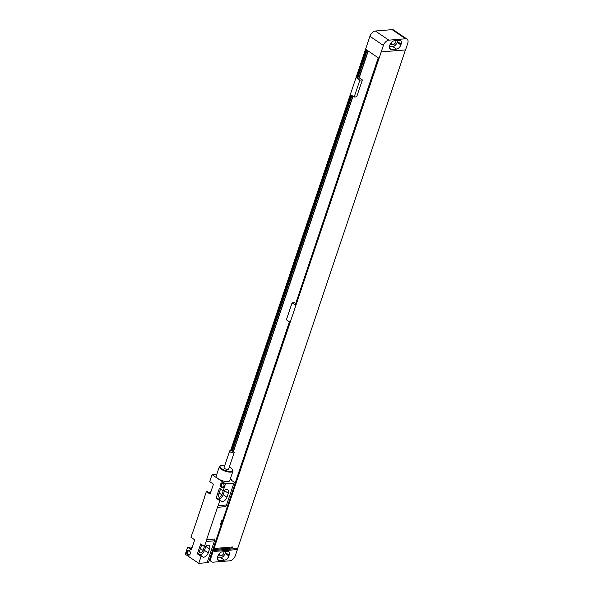 <?xml version="1.0" encoding="UTF-8"?>
<svg xmlns="http://www.w3.org/2000/svg" width="593" height="593" viewBox="0 0 593 593"><rect width="100%" height="100%" fill="white"/><g stroke="black" fill="none" stroke-linecap="round" stroke-linejoin="round"><path stroke-width="0.89" d="M236.044 548.636L237.393 549.555L235.384 555.515A5.589 3.284 124.1 0 1 229.914 560.8L213.198 562.171A5.589 3.284 124.1 0 1 211.731 561.823L209.299 560.17M237.393 549.555L214.221 551.446L214.384 550.949L213.243 551.045L211.071 557.509A5.589 3.284 124.1 0 0 211.731 561.823M223.865 551.72A2.683 1.579 -55.9 0 1 223.213 554.218A2.683 1.579 -55.9 0 1 221.13 555.678L217.957 555.938M225.659 551.579A4.47 2.631 -55.9 0 1 225.407 552.617L225.14 553.417A4.47 2.631 -55.9 0 1 220.766 557.642L217.394 557.917M228.883 555.952A4.47 2.631 -55.9 0 1 224.51 560.177L219.343 560.6A4.47 2.631 -55.9 0 1 218.172 560.326A4.47 2.631 -55.9 0 1 217.638 556.871L217.905 556.078A4.47 2.631 -55.9 0 1 222.286 551.853L227.453 551.431A4.47 2.631 -55.9 0 1 228.624 551.705A4.47 2.631 -55.9 0 1 229.15 555.159L228.883 555.952L225.14 553.417M213.243 551.045L213.673 549.503L213.035 549.066M407.057 39.131A5.589 3.284 124.1 0 1 407.717 43.445L405.545 49.908L381.225 51.895L383.404 45.439A5.589 3.284 124.1 0 1 388.875 40.154L405.59 38.782L392.114 29.65A5.589 3.284 -55.9 0 1 393.582 29.991L407.057 39.131A5.589 3.284 124.1 0 0 405.59 38.782M381.225 51.895L214.006 548.51L213.369 548.073M392.114 29.65L375.399 31.021A5.589 3.284 -55.9 0 0 369.921 36.299L230.566 450.68M214.703 544.1L289.532 321.895L286.389 319.76L292.082 302.86L294.588 302.652L295.611 303.349M368.231 51.028L359.217 77.816L362.367 79.951L359.855 80.151L356.712 78.024L366.252 49.686L378.378 57.906L295.225 304.995L292.082 302.86M359.855 80.151L354.169 97.059L351.026 94.924L231.27 450.754M295.329 304.683L378.245 57.817M233.434 451.57L353.005 96.274M362.367 79.951L356.675 96.852L354.169 97.059M221.211 524.42L222.419 520.839M235.206 482.858L289.399 321.806M356.712 78.024L358.869 78.246L368.068 50.916M233.264 451.466L352.842 96.155M357.208 77.98L366.637 49.945M231.722 450.85L351.412 95.191M357.727 78.335L367.163 50.301M232.3 451.036L351.938 95.547M214.384 550.949L214.481 550.4L237.652 548.51L405.449 49.916M395.865 40.643A2.683 1.579 -55.9 0 1 395.212 43.133A2.683 1.579 -55.9 0 1 393.129 44.601L389.949 44.86M397.651 40.494A4.47 2.631 -55.9 0 1 397.406 41.54L397.14 42.34A4.47 2.631 -55.9 0 1 392.759 46.565L389.393 46.84M391.336 49.523A4.47 2.631 -55.9 0 1 390.164 49.249A4.47 2.631 -55.9 0 1 389.638 45.794L389.905 45.001A4.47 2.631 -55.9 0 1 394.278 40.776L399.452 40.354A4.47 2.631 -55.9 0 1 400.623 40.628A4.47 2.631 -55.9 0 1 401.15 44.082L400.883 44.875A4.47 2.631 -55.9 0 1 396.502 49.1L391.336 49.523L389.475 48.263M213.169 550.993L214.31 550.897M214.006 548.51L232.626 546.983L232.293 547.976L213.673 549.503M232.293 547.976L231.018 547.117M204.444 546.45L206.119 541.476L214.481 540.794L207.12 562.668L198.759 563.35L201.101 556.39L202.072 556.308L198.329 553.773L197.358 553.855L200.701 543.907L204.444 546.45L205.423 546.368A4.529 2.661 -55.9 0 1 209.025 545.434A4.529 2.661 -55.9 0 1 209.559 548.925L208.225 552.906A4.529 2.661 -55.9 0 1 202.606 556.909A4.529 2.661 -55.9 0 1 202.072 556.308M221.011 489.292A2.513 1.475 -55.9 0 0 219.766 491.1L218.432 495.081A2.513 1.475 -55.9 0 0 218.728 497.023A2.513 1.475 -55.9 0 0 221.849 494.799L223.19 490.819A2.513 1.475 -55.9 0 0 223.205 490.767L225.525 483.806L233.887 483.117L226.526 504.999L218.165 505.681L219.84 500.707L220.811 500.625L217.068 498.09L216.097 498.172L219.44 488.224L223.183 490.767L224.161 490.685A4.529 2.661 -55.9 0 1 227.764 489.751A4.529 2.661 -55.9 0 1 228.298 493.25L226.963 497.223A4.529 2.661 -55.9 0 1 221.345 501.226A4.529 2.661 -55.9 0 1 220.811 500.625M218.165 505.681A11.178 8.176 -94.7 0 0 217.475 507.319L206.586 539.682A11.178 8.176 -94.7 0 0 206.119 541.476M201.101 556.39L197.358 553.855M198.759 563.35L185.283 554.218L187.625 547.257L191.369 549.793L194.712 539.852L190.968 537.31L192.643 532.344A11.178 8.176 -94.7 0 0 193.333 530.698L204.222 498.335A11.178 8.176 -94.7 0 0 204.689 496.549L206.364 491.575L210.107 494.11L213.45 484.17L209.707 481.627L212.049 474.667L216.793 474.281M225.525 483.806L212.049 474.667M219.84 500.707L216.097 498.172M189.271 550.571A2.461 1.801 85.3 0 1 190.175 553.869A2.461 1.801 85.3 0 1 187.796 554.944A2.461 1.801 85.3 0 1 186.884 551.638A2.461 1.801 85.3 0 1 189.271 550.571M223.012 483.08A2.461 1.801 85.3 0 1 223.924 486.379A2.461 1.801 85.3 0 1 221.545 487.453A2.461 1.801 85.3 0 1 220.633 484.147A2.461 1.801 85.3 0 1 223.012 483.08M206.586 539.682L214.948 539A11.178 8.176 -94.7 0 0 214.481 540.794M207.15 562.579L208.528 562.468L221.241 524.679L220.329 524.753L221.671 520.78L222.583 520.706L235.295 482.917L233.887 483.117M221.241 524.679A4.025 2.943 85.3 0 1 222.583 520.706M235.295 482.917L230.158 479.44M231.344 479.255L231.507 480.352M224.725 465.601A6.597 2.283 18.6 0 0 221.908 465.386A6.597 2.283 18.6 0 0 220.781 465.631L220.144 465.89A7.153 2.476 18.6 0 0 219.38 466.595L216.2 476.046A7.153 2.476 18.6 0 0 219.981 479.781A7.153 2.476 18.6 0 0 227.771 481.575A7.153 2.476 18.6 0 0 229.765 480.612L232.938 471.161A7.153 2.476 18.6 0 0 232.752 470.138L232.404 469.545A6.597 2.283 18.6 0 0 229.283 467.136M226.526 504.999A11.178 8.176 -94.7 0 0 225.837 506.637L217.475 507.319M192.221 547.25A4.529 2.661 -55.9 0 1 189.879 548.043M187.625 547.257L188.596 547.176L191.569 549.192M210.96 491.567A4.529 2.661 -55.9 0 1 208.617 492.36M206.364 491.575L207.335 491.493L210.307 493.509M204.466 546.442A2.513 1.475 -55.9 0 1 204.452 546.501L203.11 550.482A2.513 1.475 -55.9 0 1 199.989 552.706A2.513 1.475 -55.9 0 1 199.693 550.764L201.027 546.783A2.513 1.475 -55.9 0 1 202.272 544.974M205.949 545.938A4.529 2.661 -55.9 0 1 205.815 546.39L204.481 550.371A4.529 2.661 -55.9 0 1 199.611 554.64M224.688 490.255A4.529 2.661 -55.9 0 1 224.554 490.707L223.22 494.688A4.529 2.661 -55.9 0 1 218.35 498.958M219.38 466.595A7.153 2.476 18.6 0 0 223.161 470.331A7.153 2.476 18.6 0 0 230.951 472.124A7.153 2.476 18.6 0 0 232.938 471.161M220.781 465.631A6.597 2.283 18.6 0 0 222.553 469.189A6.597 2.283 18.6 0 0 230.744 471.376A6.597 2.283 18.6 0 0 232.404 469.545M229.639 451.014L224.05 467.618A2.402 0.83 18.6 0 0 225.318 468.87A2.402 0.83 18.6 0 0 227.934 469.471A2.402 0.83 18.6 0 0 228.601 469.152L234.191 452.548A2.402 0.83 18.6 0 0 232.923 451.288A2.402 0.83 18.6 0 0 230.306 450.687A2.402 0.83 18.6 0 0 229.639 451.014A2.402 0.83 18.6 0 0 230.907 452.266A2.402 0.83 18.6 0 0 233.523 452.867A2.402 0.83 18.6 0 0 234.191 452.548M189.501 551.082A1.846 1.349 85.3 0 1 190.286 553.099A1.846 1.349 85.3 0 1 189.1 554.559A1.846 1.349 85.3 0 1 188.396 554.359A1.846 1.349 85.3 0 1 187.61 552.342A1.846 1.349 85.3 0 1 188.796 550.882A1.846 1.349 85.3 0 1 189.501 551.082M223.25 483.591A1.846 1.349 85.3 0 1 224.035 485.608A1.846 1.349 85.3 0 1 222.849 487.068A1.846 1.349 85.3 0 1 222.145 486.875A1.846 1.349 85.3 0 1 221.359 484.852A1.846 1.349 85.3 0 1 222.545 483.391A1.846 1.349 85.3 0 1 223.25 483.591M211.071 557.509L210.359 557.027M218.899 554.166L221.13 555.678M224.51 560.177L220.766 557.642M229.15 555.159L225.407 552.617M219.343 560.6L217.483 559.34M369.921 36.299L383.404 45.439M390.898 43.089L393.129 44.601M396.502 49.1L392.759 46.565M400.883 44.875L397.14 42.34M401.15 44.082L397.406 41.54M375.399 31.021L388.875 40.154M230.41 479.611L231.715 479.507M203.11 550.482L200.404 548.644M208.225 552.906L204.481 550.371M209.559 548.925L205.815 546.39M226.963 497.223L223.22 494.688M228.298 493.25L224.554 490.707M204.452 546.501L202.235 545.004M221.849 494.799L219.143 492.961M223.19 490.819L220.974 489.321M230.225 479.233L231.492 479.129"/></g></svg>
